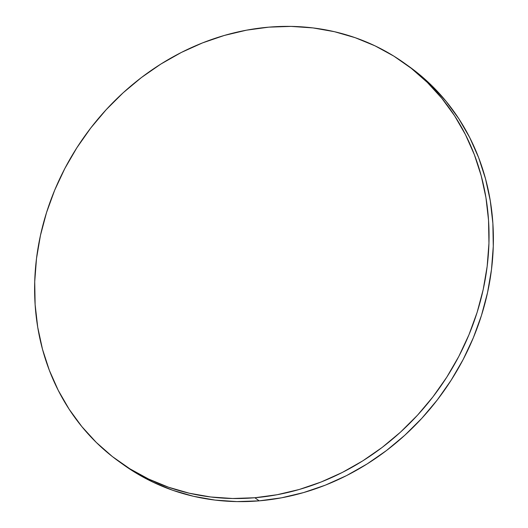 <?xml version="1.0" encoding="UTF-8"?>
<svg xmlns="http://www.w3.org/2000/svg" width="528" height="528" viewBox="0 0 528 528"><rect width="100%" height="100%" fill="white"/><g stroke="black" fill="none" stroke-linecap="round" stroke-linejoin="round"><path stroke-width="0.79" d="M254.852 497.746A245.032 217.543 125.6 0 1 119.269 461.736A245.032 217.543 125.6 0 1 48.741 205.854A245.032 217.543 125.6 0 1 268.818 27.152A245.032 217.543 125.6 0 1 404.402 63.169A245.032 217.543 125.6 0 1 474.923 319.044A245.032 217.543 125.6 0 1 254.852 497.746L259.182 500.848L254.852 497.746L232.624 498.498L210.679 496.98L189.222 493.205L168.472 487.205L148.612 479.041L129.848 468.791L112.358 456.555L96.301 442.444L81.847 426.604L69.115 409.187L58.245 390.35L49.335 370.286L42.471 349.18L37.726 327.241L35.132 304.676L34.723 281.708L36.498 258.555L40.451 235.435L46.53 212.579L54.681 190.199L64.832 168.518L76.877 147.741L90.704 128.066L106.181 109.692L123.156 92.783L141.464 77.51L160.934 64.013L181.375 52.437L202.587 42.874L224.374 35.435L246.523 30.175L268.818 27.152L291.047 26.4L312.992 27.918L334.442 31.693L355.199 37.693L375.052 45.857L393.815 56.107L411.312 68.35L427.363 82.454L441.824 98.294L454.549 115.711L465.419 134.548L474.329 154.612L481.193 175.718L485.945 197.657L488.539 220.222L488.948 243.19L487.166 266.35L483.219 289.463L477.14 312.325L468.983 334.699L458.839 356.38L446.787 377.164L432.96 396.832L417.49 415.213L400.514 432.122L382.206 447.394L362.736 460.885L342.296 472.468L321.077 482.024L299.29 489.469L277.147 494.723L254.852 497.746M119.269 461.736L123.598 464.831A245.032 217.543 -54.4 0 0 259.182 500.848A245.032 217.543 -54.4 0 0 479.259 322.146A245.032 217.543 -54.4 0 0 408.731 66.264L404.402 63.169M408.527 66.119L415.642 71.445L431.699 85.556L446.153 101.396L458.885 118.813L469.755 137.65L478.665 157.714L485.529 178.82L490.274 200.759L492.868 223.324L493.277 246.292L491.502 269.445L487.549 292.565L481.47 315.421L473.319 337.801L463.168 359.482L451.123 380.259L437.296 399.934L421.819 418.308L404.844 435.217L386.536 450.49L367.066 463.987L346.625 475.563L325.413 485.126L303.626 492.565L281.477 497.825L259.182 500.848L236.953 501.6L215.008 500.082L193.558 496.307L172.801 490.307L152.948 482.143L134.185 471.893L123.4 464.686"/></g></svg>
